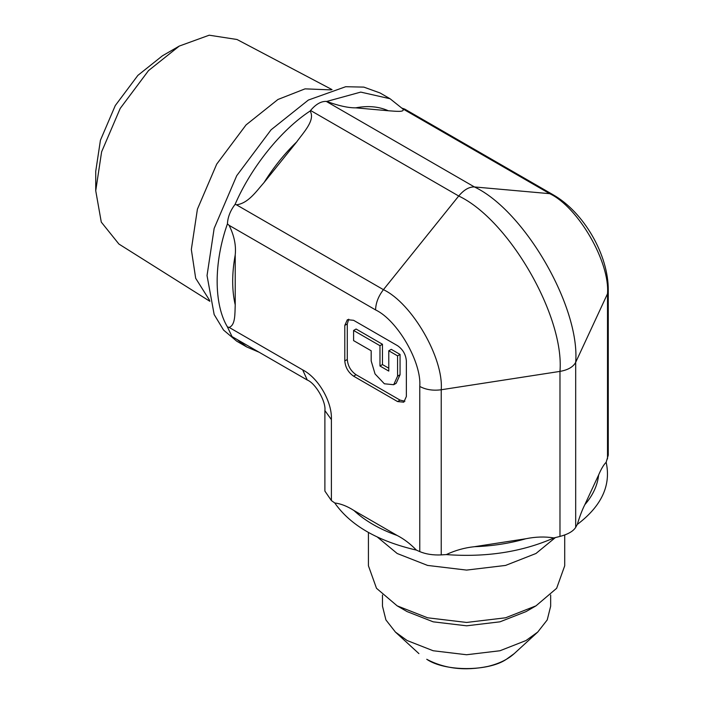 <?xml version="1.0" encoding="UTF-8"?>
<svg xmlns="http://www.w3.org/2000/svg" width="704" height="704" viewBox="0 0 704 704"><rect width="100%" height="100%" fill="white"/><g stroke="black" fill="none" stroke-linecap="round" stroke-linejoin="round"><path stroke-width="1.06" d="M209.642 300.423L195.677 278.274L191.33 249.498L197.41 209.176L216.7 164.138L246.057 124.916L277.939 99.484L305.034 88.862L331.197 89.883M209.845 301.286L118.914 244.05L101.279 222.103L95.735 190.749L101.605 151.862L120.208 108.425L148.518 70.602L179.265 46.077L209.194 35.2L237.01 39.494L332.042 89.619M95.735 190.749L95.735 171.301L100.426 140.254L115.271 105.574L137.878 75.381L162.43 55.801L179.265 46.077M402.213 108.214L404.809 109.138L552.966 194.674L549.718 193.67L402.723 108.803C405.618 112.64 394.918 111.135 388.353 110.757L355.696 107.844C348.242 107.914 338.58 105.785 326.709 101.446L360.738 92.101L390.069 98.745L380.037 92.954L363.836 87.111L345.682 86.724L308.378 100.047L271.075 129.8L236.72 175.692L214.157 228.395L207.038 275.572L214.157 314.538L223.555 330.07L236.72 341.185L246.752 346.975L236.799 339.346M550.66 595.012L550.66 606.197L547.228 619.925L537.733 632.069L526.029 640.526L499.972 650.751L466.576 654.746L433.18 650.751L407.114 640.526L395.419 632.069L385.915 619.925L382.483 606.197L382.483 595.012M564.714 534.97L564.714 565.787L556.644 588.298L535.973 605.854L526.029 611.6L499.972 621.826L466.576 625.812L433.18 621.826L407.114 611.6L397.17 605.854L376.499 588.298L368.43 565.787L368.43 532.488M535.973 605.854L505.551 617.795L466.576 622.45L427.592 617.795L397.17 605.854M555.35 537.583L535.973 553.494L505.551 565.426L466.576 570.09L427.592 565.426L397.17 553.494L377.406 537.099M331.39 500.588L331.39 419.602L324.887 410.538L324.887 491.084L331.39 500.588L334.752 502.964C350.39 525.369 377.608 541.077 416.407 550.106L419.769 551.61C425.894 554.171 433.048 555.271 441.223 554.902L446.274 554.585C486.103 557.515 521.99 551.971 553.942 537.935L559.979 536.43C568.014 534.283 573.25 531.265 575.687 527.366L577.298 524.445C601.612 506 611.23 485.276 606.153 462.282L608.256 455.171L608.265 290.444L607.508 293.762L607.508 458.894M334.752 502.964C340.868 503.712 347.257 506.22 353.918 510.497L397.241 535.515C403.902 538.93 410.291 543.796 416.407 550.106M326.709 101.446L326.269 101.402C321.033 101.218 315.797 104.245 310.561 110.475L310.112 111.03C315.691 120.155 303.151 132.766 296.736 141.882L264.079 182.503C256.555 190.96 248.327 203.421 236.438 204.802L235.092 204.362C230.322 210.637 227.762 217.14 227.427 223.872L229.108 225.342C234.186 235.55 236.218 245.397 235.224 254.892L235.224 304.911C234.837 313.456 235.567 325.151 229.108 327.395L227.427 326.92L232.012 336.582L307.278 380.037L302.676 369.873L229.108 327.395M331.39 419.602C332.288 401.958 318.41 377.907 302.676 369.873M344.793 325.389L347.371 319.695L353.593 320.311L397.566 345.699C402.873 349.413 405.803 354.49 406.366 360.932L406.366 396.484L403.788 402.178L397.566 401.562L353.593 376.165C348.286 372.46 345.356 367.382 344.793 360.932L344.793 325.389L347.292 323.946L348.744 319.194M404.906 401.236L400.057 400.118L356.083 374.73C350.777 371.026 347.846 365.939 347.292 359.498L347.292 323.946M400.057 354.42L391.266 349.342L388.775 350.777L388.775 371.087L379.975 366.01L382.466 364.575L382.466 344.265L356.083 329.023L353.593 330.466L353.593 340.622L371.184 350.777L371.184 360.932L375.047 373.938L384.375 383.786L393.703 384.71L397.566 376.165L397.566 355.854L400.057 354.42L400.057 374.73L396.194 383.266L393.703 384.71M388.775 368.21L382.466 364.575M397.566 355.854L388.775 350.777M379.975 366.01L379.975 345.699L382.466 344.265M379.975 345.699L353.593 330.466M577.298 524.445C579.709 516.41 582.217 509.837 584.822 504.698L598.629 474.962C601.234 468.864 603.742 464.64 606.153 462.282M446.274 554.585C455.268 550.361 464.631 547.73 474.355 546.709L525.862 538.745C535.586 536.756 544.94 536.483 553.942 537.935M426.747 659.278L426.809 659.322C444.655 668.774 465.045 671.132 487.986 666.389C499.074 663.678 507.822 659.419 514.237 653.611L506.396 659.278C488.479 671.678 444.673 671.678 426.747 659.278M397.241 535.515C379.412 529.126 364.971 520.793 353.918 510.497M229.108 225.342L375.575 309.91C397.443 320.25 421.74 362.34 419.769 386.443L419.769 551.61M441.223 554.902L441.223 389.761C443.802 358.239 412.025 303.195 383.434 289.67L236.438 204.802M419.769 386.443C425.902 389.743 433.057 390.852 441.223 389.761L559.979 371.395L559.979 536.43M397.566 376.165L400.057 374.73M344.793 360.932L347.292 359.498M353.593 376.165L356.083 374.73M397.566 401.562L400.057 400.118M227.427 223.872C213.726 262.495 213.726 304.11 227.427 326.92M310.112 111.03C281.151 129.897 251.187 167.174 235.092 204.362M296.736 141.882C284.574 153.604 273.689 167.147 264.079 182.503M235.224 254.892C231.836 273.513 231.836 290.189 235.224 304.911M388.353 110.757C378.743 106.489 367.858 105.521 355.696 107.844M375.575 309.91C375.795 302.949 378.409 296.199 383.434 289.67L458.718 196.011C463.954 189.781 469.19 186.762 474.426 186.947L549.718 193.67C578.31 207.196 610.086 262.24 607.508 293.762L575.687 362.322C580.21 307.094 524.524 210.637 474.426 186.947L326.269 101.402M310.561 110.475L458.718 196.011C508.816 219.71 564.502 316.158 559.979 371.395C567.987 369.978 573.223 366.951 575.687 362.322L575.687 527.366M598.629 474.962C597.52 485.417 592.918 495.326 584.822 504.698M525.862 538.745C509.626 543.409 492.457 546.066 474.355 546.709M395.419 632.069L418.915 653.611M514.237 653.611L537.733 632.069M390.069 98.745L403.137 109.182M259.142 352.246L246.752 346.975M324.887 410.538C326.163 401.755 315.603 383.275 307.278 380.037M552.966 194.674C583.792 212.062 608.617 255.059 608.265 290.444"/></g></svg>
